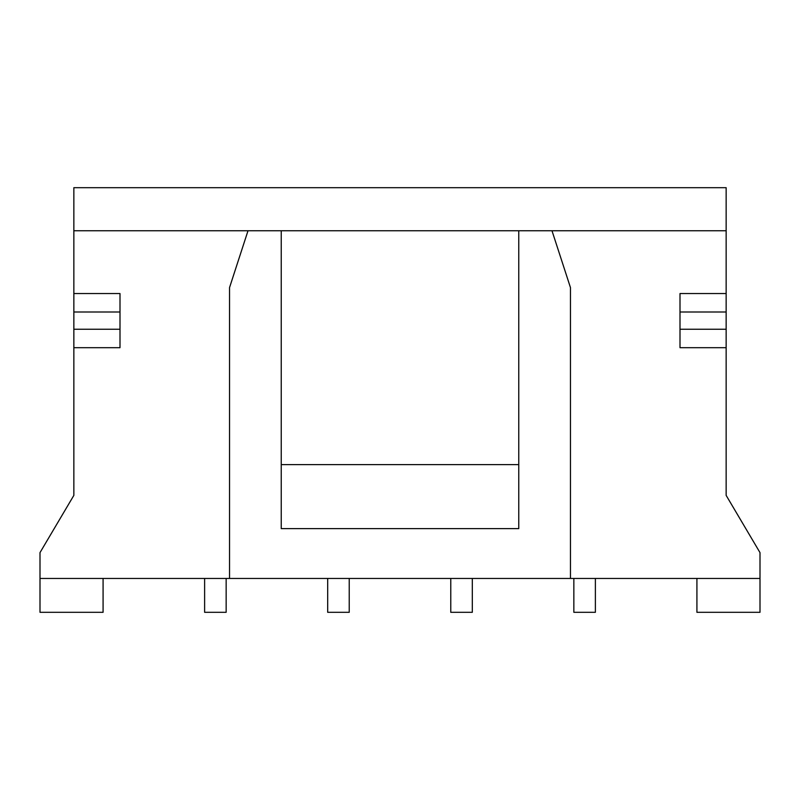 <?xml version="1.0" encoding="UTF-8"?>
<svg xmlns="http://www.w3.org/2000/svg" width="800" height="800" viewBox="0 0 800 800"><rect width="100%" height="100%" fill="white"/><g stroke="black" fill="none" stroke-linecap="round" stroke-linejoin="round"><path stroke-width="1.2" d="M281.23 464.62L518.77 464.62M518.77 230.77L281.23 230.77L281.23 528.62L518.77 528.62L518.77 230.77L552 230.77L570.46 287.59L570.46 578.46L760 578.46L760 552.62L726.15 495.38L726.15 347.69L680 347.69L680 329.23L726.15 329.23L726.15 312L680 312L680 329.23M680 312L680 293.54L726.15 293.54L726.15 230.77L552 230.77M726.15 293.54L726.15 312M726.15 329.23L726.15 347.69M726.15 230.77L726.15 187.69L73.85 187.69L73.85 293.54L120 293.54L120 312L73.85 312L73.85 329.23L120 329.23L120 312M120 329.23L120 347.69L73.85 347.69L73.85 495.38L40 552.62L40 578.46L229.54 578.46L229.54 287.59L248 230.77L73.85 230.77M73.85 312L73.85 293.54M73.85 347.69L73.85 329.23M573.85 578.46L573.85 612.31L595.38 612.31L595.38 578.46M248 230.77L281.23 230.77M696.92 578.46L696.92 612.31L760 612.31L760 578.46M450.77 578.46L450.77 612.31L472.31 612.31L472.31 578.46M327.69 578.46L327.69 612.31L349.23 612.31L349.23 578.46M204.62 578.46L204.62 612.31L226.15 612.31L226.15 578.46M40 578.46L40 612.31L103.08 612.31L103.08 578.46M570.46 578.46L229.54 578.46"/></g></svg>
